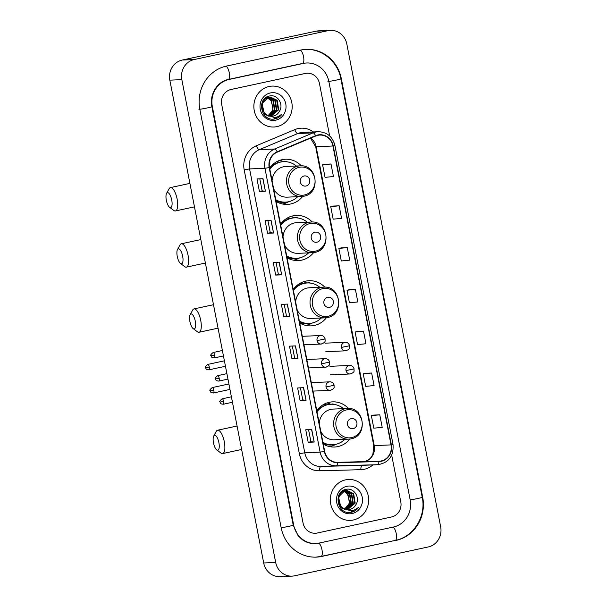 <?xml version="1.0" encoding="UTF-8"?>
<svg xmlns="http://www.w3.org/2000/svg" width="607" height="607" viewBox="0 0 607 607"><rect width="100%" height="100%" fill="white"/><g stroke="black" fill="none" stroke-linecap="round" stroke-linejoin="round"><path stroke-width="0.91" d="M348.501 408.473A22.603 21.162 87.5 0 0 332.621 401.857A22.603 21.162 87.5 0 0 329.29 402.282A22.603 21.162 87.5 0 0 316.763 410.643M323.265 444.096A22.603 21.162 87.5 0 0 334.578 447.025A22.603 21.162 87.5 0 0 337.909 446.593A22.603 21.162 87.5 0 0 349.822 439.058M324.783 287.157A22.603 21.162 87.5 0 0 309.077 280.707A22.603 21.162 87.5 0 0 305.746 281.14A22.603 21.162 87.5 0 0 293.211 289.501M299.714 322.954A22.603 21.162 87.5 0 0 311.027 325.876A22.603 21.162 87.5 0 0 314.358 325.451A22.603 21.162 87.5 0 0 326.422 317.719M312.256 222.033A22.603 21.162 87.5 0 0 296.383 215.409A22.603 21.162 87.5 0 0 293.052 215.842A22.603 21.162 87.5 0 0 280.525 224.203M287.028 257.656A22.603 21.162 87.5 0 0 298.333 260.578A22.603 21.162 87.5 0 0 301.664 260.153A22.603 21.162 87.5 0 0 313.576 252.611M301.338 165.848A22.603 21.162 87.5 0 0 285.465 159.231A22.603 21.162 87.5 0 0 282.134 159.656A22.603 21.162 87.5 0 0 269.599 168.018M276.102 201.471A22.603 21.162 87.5 0 0 287.415 204.4A22.603 21.162 87.5 0 0 290.745 203.967A22.603 21.162 87.5 0 0 302.658 196.433M323.827 404.33A20.684 19.363 -92.5 0 1 326.695 404.839M300.533 283.044A20.684 19.363 -92.5 0 1 303.113 283.522M287.589 217.89A20.684 19.363 -92.5 0 1 290.457 218.399M276.671 161.705A20.684 19.363 -92.5 0 1 279.531 162.213M283.37 161.576A22.603 21.162 87.5 0 0 279.804 160.309M294.296 217.761A22.603 21.162 87.5 0 0 290.723 216.494M306.831 282.983A22.603 21.162 87.5 0 0 303.417 281.792M330.534 404.201A22.603 21.162 87.5 0 0 326.961 402.934M269.121 86.49A20.471 19.166 87.5 0 0 254.007 109.002A20.471 19.166 87.5 0 0 273.901 127.015A20.471 19.166 87.5 0 0 276.921 126.62A20.471 19.166 87.5 0 0 292.035 104.108A20.471 19.166 87.5 0 0 272.133 86.103A20.471 19.166 87.5 0 0 269.121 86.49A20.471 19.166 87.5 0 0 254.007 109.002A20.471 19.166 87.5 0 0 273.901 127.015A20.471 19.166 87.5 0 0 276.921 126.62A20.471 19.166 87.5 0 0 292.035 104.108A20.471 19.166 87.5 0 0 272.133 86.103A20.471 19.166 87.5 0 0 269.121 86.49M345.58 479.856A20.471 19.166 87.5 0 0 330.466 502.368A20.471 19.166 87.5 0 0 350.368 520.381A20.471 19.166 87.5 0 0 353.38 519.987A20.471 19.166 87.5 0 0 368.495 497.474A20.471 19.166 87.5 0 0 348.6 479.469A20.471 19.166 87.5 0 0 345.58 479.856A20.471 19.166 87.5 0 0 330.466 502.368A20.471 19.166 87.5 0 0 350.368 520.381A20.471 19.166 87.5 0 0 353.38 519.987A20.471 19.166 87.5 0 0 368.495 497.474A20.471 19.166 87.5 0 0 348.6 479.469A20.471 19.166 87.5 0 0 345.58 479.856M317.833 135.323A13.65 12.777 -92.5 0 1 319.843 135.065A13.65 12.777 -92.5 0 1 332.94 145.999L391.037 444.893A13.65 12.777 -92.5 0 1 379.117 461.229A13.65 12.777 -92.5 0 1 378.92 461.237L337.583 462.329A13.65 12.777 -92.5 0 1 324.684 451.388L269.508 167.532A13.65 12.777 -92.5 0 1 277.285 152.122L315.701 135.998A13.65 12.777 -92.5 0 1 317.833 135.323M317.764 134.989A13.991 13.096 87.5 0 0 315.579 135.68L277.164 151.803A13.991 13.096 87.5 0 0 269.189 167.593L324.366 451.449A13.991 13.096 87.5 0 0 337.591 462.671L378.927 461.578A13.991 13.096 87.5 0 0 391.356 444.825L333.251 145.93A13.991 13.096 87.5 0 0 317.764 134.989M379.762 414.816L371.363 415.636L373.798 428.178L382.205 427.358L379.762 414.816L373.768 415.089M371.643 373.017L363.236 373.836L365.672 386.378L374.079 385.551L371.643 373.017L365.642 373.282M363.517 331.21L355.11 332.029L357.546 344.571L365.953 343.752L363.517 331.21L357.515 331.483M331.012 163.996L322.605 164.816L325.041 177.358L333.448 176.538L331.012 163.996L325.018 164.269M339.138 205.803L330.732 206.623L333.167 219.165L341.574 218.345L339.138 205.803L333.144 206.069M347.265 247.603L338.858 248.422L341.293 260.964L349.7 260.145L347.265 247.603L341.271 247.876M355.391 289.41L346.984 290.229L349.42 302.772L357.827 301.952L355.391 289.41L349.397 289.676M391.5 516.989A12.793 11.981 87.5 0 0 400.787 501.913L391.705 455.174L400.787 501.913A12.793 11.981 87.5 0 1 391.5 516.989L317.218 533.022L391.5 516.989M329.647 135.93L319.449 83.463A12.793 11.981 87.5 0 0 307.172 73.212A12.793 11.981 87.5 0 0 305.283 73.455L231.001 89.495A12.793 11.981 87.5 0 0 221.714 104.563L303.052 523.014A12.793 11.981 87.5 0 0 315.329 533.265A12.793 11.981 87.5 0 0 317.218 533.022A12.793 11.981 87.5 0 1 315.329 533.265A12.793 11.981 87.5 0 1 303.052 523.014L221.714 104.563A12.793 11.981 87.5 0 1 231.001 89.495L305.283 73.455A12.793 11.981 87.5 0 1 307.172 73.212L307.172 73.212A12.793 11.981 87.5 0 1 319.449 83.463L329.647 135.93M306.057 400.241L300.055 400.499L297.62 387.956L303.614 387.698L306.057 400.241L303.454 387.706M314.183 442.048L308.181 442.306L305.746 429.764L311.74 429.506L314.183 442.048L311.581 429.513M281.678 274.834L275.677 275.092L273.241 262.55L279.235 262.292L281.678 274.834L279.083 262.3M273.552 233.027L267.55 233.285L265.115 220.743L271.117 220.485L273.552 233.027L270.957 220.493M265.426 191.228L259.432 191.486L256.989 178.944L262.99 178.686L265.426 191.228L262.831 178.693M297.931 358.441L291.929 358.699L289.493 346.157L295.488 345.899L297.931 358.441L295.328 345.907M289.805 316.634L283.803 316.892L281.367 304.35L287.361 304.092L289.805 316.634L287.202 304.099M283.803 316.892L286.527 316.308L289.645 316.634M291.929 358.699L294.653 358.107M292.308 346.036L294.653 358.115L297.764 358.433M259.432 191.486L262.156 190.894L265.267 191.228M267.55 233.285L270.282 232.701L273.393 233.027M275.677 275.092L278.401 274.501M276.056 262.429L278.408 274.508L281.519 274.827M308.181 442.306L310.905 441.714L314.016 442.04M300.055 400.499L302.779 399.914L305.89 400.241M346.984 290.229L349.45 289.66M338.858 248.422L341.324 247.861M330.732 206.623L333.197 206.061M322.605 164.816L325.071 164.254M355.11 332.029L357.576 331.468M363.236 373.836L365.702 373.267M371.363 415.636L373.829 415.074M286.534 316.308L284.182 304.228M270.282 232.701L267.93 220.622M262.156 190.901L259.804 178.822M302.779 399.914L300.435 387.835M310.905 441.721L308.561 429.642M319.168 543.06L393.45 527.02A23.036 21.556 87.5 0 0 410.173 499.887L328.835 81.437A23.036 21.556 87.5 0 0 306.725 62.984A23.036 21.556 87.5 0 0 303.333 63.424L229.051 79.464A23.036 21.556 87.5 0 0 212.329 106.589L293.667 525.04A23.036 21.556 87.5 0 0 315.777 543.493A23.036 21.556 87.5 0 0 319.168 543.06M428.276 546.945A17.064 15.972 87.5 0 0 440.667 526.846L346.817 44.015A17.064 15.972 87.5 0 0 330.443 30.35A17.064 15.972 87.5 0 0 327.924 30.676L194.225 59.539A17.064 15.972 87.5 0 0 181.834 79.638L275.684 562.461A17.064 15.972 87.5 0 0 292.058 576.134A17.064 15.972 87.5 0 0 294.577 575.808L428.276 546.945M330.443 30.35L318.447 30.866A17.064 15.972 87.5 0 0 315.928 31.192L182.229 60.055A17.064 15.972 87.5 0 0 169.839 80.154L263.696 562.985A17.064 15.972 87.5 0 0 280.07 576.65L292.058 576.134M396.045 540.397A36.678 34.333 87.5 0 0 422.677 497.186L341.339 78.735A36.678 34.333 87.5 0 0 306.14 49.349A36.678 34.333 87.5 0 0 300.731 50.047L226.457 66.087A36.678 34.333 87.5 0 0 199.824 109.29L281.162 527.741A36.678 34.333 87.5 0 0 316.361 557.127A36.678 34.333 87.5 0 0 321.771 556.437L395.218 540.435M268.15 115.542A9.636 9.022 87.5 0 0 273.006 107.909L271.01 100.557L267.247 97.788M267.255 115.087A9.636 9.022 87.5 0 0 271.936 116.256A9.636 9.022 87.5 0 0 273.355 116.066A9.636 9.022 87.5 0 0 279.402 111.369C284.106 104.336 277.407 94.184 269.887 95.936C256.253 97.81 260.684 121.529 274.281 119.018L274.948 118.896C277.839 118.236 280.184 116.658 281.982 114.154C279.736 116.218 277.126 117.318 274.136 117.455L267.255 115.087C259.697 111.453 261.131 98.425 268.947 97.203L270.32 97.029L277.194 100.292L278.719 109.753L271.079 116.248M269.083 116.309L263.339 113.676M265.767 97.681L269.129 97.112M270.085 97.037L276.724 100.314L278.241 109.776L270.843 116.225M266.162 97.408L268.415 97.105M279.402 111.369C277.885 113.904 275.783 115.474 273.097 116.081L271.784 116.256M268.082 115.709L264.204 113.023L262.049 103.592L268.469 97.226L270.32 97.029M266.519 97.424L267.239 97.606M267.482 97.681L271.488 100.542L273.006 110.004L268.233 115.58M266.283 97.499L267.004 97.704M266.511 97.188L267.224 97.188M267.467 97.203L268.18 97.295M268.423 97.34L273.393 100.459L274.91 109.92L269.189 115.922M266.488 97.203L266.989 97.226M267.232 97.249L267.945 97.363M268.188 97.416L272.915 100.474L274.432 109.935L268.954 115.846M269.371 97.128L275.297 100.375L276.815 109.837L270.138 116.134M268.18 97.12L268.893 97.143M269.136 97.166L274.819 100.398L276.337 109.859L269.903 116.096M270.373 92.932A13.908 13.013 87.5 0 0 260.274 109.306A13.908 13.013 87.5 0 0 275.669 120.186A13.908 13.013 87.5 0 0 285.76 103.805A13.908 13.013 87.5 0 0 270.373 92.932M281.982 114.154L273.84 119.063M166.333 200.234A7.679 2.671 -102.2 0 0 169.573 207.298A7.679 2.671 -102.2 0 0 171.735 199.999A7.679 2.671 -102.2 0 0 166.561 193.352A7.679 2.671 -102.2 0 0 166.333 200.234M166.561 193.352L169.103 188.754A11.943 4.15 77.8 0 1 170.423 187.601A11.943 4.15 77.8 0 1 177.138 199.088A11.943 4.15 77.8 0 1 175.461 210.948A11.943 4.15 77.8 0 1 173.784 210.439L169.573 207.298M306.004 186.023A5.122 4.788 87.5 0 0 309.722 179.998A5.122 4.788 87.5 0 0 304.054 175.992A5.122 4.788 87.5 0 0 300.336 182.024A5.122 4.788 87.5 0 0 306.004 186.023M273.613 188.678A15.357 14.371 87.5 0 0 287.103 197.154L301.474 196.531A15.357 14.371 87.5 0 1 286.55 183.026A15.357 14.371 87.5 0 1 297.885 166.143A15.357 14.371 87.5 0 1 300.146 165.855L285.776 166.47A15.357 14.371 87.5 0 0 283.515 166.766A15.357 14.371 87.5 0 0 272.088 180.818M275.768 199.741A20.259 18.961 87.5 0 0 285.51 202.131A20.259 18.961 87.5 0 0 288.5 201.744A20.259 18.961 87.5 0 0 297.665 196.698M296.337 166.015A20.259 18.961 87.5 0 0 283.765 161.652A20.259 18.961 87.5 0 0 280.775 162.031A20.259 18.961 87.5 0 0 269.819 169.156M283.765 161.652L283.166 161.674A20.259 18.961 87.5 0 0 280.176 162.061A20.259 18.961 87.5 0 0 269.705 168.564M279.288 162.274A20.259 18.961 87.5 0 0 276.155 161.993M270.813 167.32A15.994 14.97 87.5 0 0 269.758 167.798M275.844 200.135A20.259 18.961 87.5 0 0 284.911 202.154L285.51 202.131M288.795 201.683L287.703 202.23A22.178 20.759 -92.5 0 1 283.014 203.884A22.178 20.759 -92.5 0 1 282.467 203.99M283.393 161.667L285.738 161.287L287.073 161.819M177.259 256.42A7.679 2.671 -102.2 0 0 180.491 263.476A7.679 2.671 -102.2 0 0 182.654 256.184A7.679 2.671 -102.2 0 0 177.487 249.538A7.679 2.671 -102.2 0 0 177.259 256.42M177.487 249.538L180.021 244.94A11.943 4.15 77.8 0 1 181.341 243.786A11.943 4.15 77.8 0 1 188.064 255.274A11.943 4.15 77.8 0 1 186.387 267.133A11.943 4.15 77.8 0 1 184.703 266.625L180.491 263.476M316.922 242.208A5.122 4.788 87.5 0 0 320.64 236.184A5.122 4.788 87.5 0 0 314.972 232.178A5.122 4.788 87.5 0 0 311.262 238.21A5.122 4.788 87.5 0 0 316.922 242.208M284.539 244.856A15.357 14.371 87.5 0 0 298.022 253.339L312.393 252.717A15.357 14.371 87.5 0 1 297.468 239.211A15.357 14.371 87.5 0 1 308.804 222.329A15.357 14.371 87.5 0 1 311.065 222.033L296.694 222.655A15.357 14.371 87.5 0 0 294.433 222.944A15.357 14.371 87.5 0 0 283.006 237.003M286.686 255.926A20.259 18.961 87.5 0 0 296.436 258.316A20.259 18.961 87.5 0 0 299.418 257.929A20.259 18.961 87.5 0 0 308.584 252.884M307.256 222.2A20.259 18.961 87.5 0 0 294.683 217.837A20.259 18.961 87.5 0 0 291.701 218.217A20.259 18.961 87.5 0 0 280.745 225.341M294.683 217.837L294.084 217.86A20.259 18.961 87.5 0 0 291.102 218.247A20.259 18.961 87.5 0 0 280.624 224.749M290.207 218.459A20.259 18.961 87.5 0 0 287.073 218.179M281.731 223.497A15.994 14.97 87.5 0 0 280.684 223.983M286.762 256.321A20.259 18.961 87.5 0 0 295.837 258.339L296.436 258.316M299.714 257.861L298.621 258.415A22.178 20.759 -92.5 0 1 293.94 260.062A22.178 20.759 -92.5 0 1 293.393 260.175M294.312 217.852L296.656 217.473L297.991 217.996M189.915 321.543A7.679 2.671 -102.2 0 0 193.155 328.607A7.679 2.671 -102.2 0 0 195.31 321.315A7.679 2.671 -102.2 0 0 190.143 314.669A7.679 2.671 -102.2 0 0 189.915 321.543M190.143 314.669L192.677 310.071A11.943 4.15 77.8 0 1 194.005 308.91A11.943 4.15 77.8 0 1 200.72 320.405A11.943 4.15 77.8 0 1 199.043 332.257A11.943 4.15 77.8 0 1 197.358 331.756L193.155 328.607M329.586 307.339A5.122 4.788 87.5 0 0 333.304 301.307A5.122 4.788 87.5 0 0 327.636 297.309A5.122 4.788 87.5 0 0 323.918 303.333A5.122 4.788 87.5 0 0 329.586 307.339M297.195 309.987A15.357 14.371 87.5 0 0 310.678 318.463L325.056 317.848A15.357 14.371 87.5 0 1 310.131 304.342A15.357 14.371 87.5 0 1 321.467 287.452A15.357 14.371 87.5 0 1 323.728 287.164L309.358 287.786A15.357 14.371 87.5 0 0 307.096 288.075A15.357 14.371 87.5 0 0 295.67 302.127M299.35 321.05A20.259 18.961 87.5 0 0 309.092 323.448A20.259 18.961 87.5 0 0 312.081 323.061A20.259 18.961 87.5 0 0 321.24 318.007M319.919 287.331A20.259 18.961 87.5 0 0 307.347 282.961A20.259 18.961 87.5 0 0 304.357 283.348A20.259 18.961 87.5 0 0 293.401 290.465M307.347 282.961L306.747 282.991A20.259 18.961 87.5 0 0 303.758 283.37A20.259 18.961 87.5 0 0 293.287 289.873M302.863 283.59A20.259 18.961 87.5 0 0 300.055 283.31M294.395 288.628A15.994 14.97 87.5 0 0 293.591 288.985M299.426 321.444A20.259 18.961 87.5 0 0 308.493 323.47L309.092 323.448M312.37 322.992L311.285 323.539A22.178 20.759 -92.5 0 1 306.596 325.193A22.178 20.759 -92.5 0 1 305.647 325.375M306.975 282.976L309.32 282.596L310.647 283.128M213.497 442.86A7.679 2.671 -102.2 0 0 216.737 449.924A7.679 2.671 -102.2 0 0 218.892 442.624A7.679 2.671 -102.2 0 0 213.725 435.978A7.679 2.671 -102.2 0 0 213.497 442.86M213.725 435.978L216.259 431.38A11.943 4.15 77.8 0 1 217.587 430.226A11.943 4.15 77.8 0 1 224.302 441.714A11.943 4.15 77.8 0 1 222.625 453.573A11.943 4.15 77.8 0 1 220.94 453.065L216.737 449.924M353.168 428.648A5.122 4.788 87.5 0 0 356.878 422.624A5.122 4.788 87.5 0 0 351.218 418.618A5.122 4.788 87.5 0 0 347.5 424.65A5.122 4.788 87.5 0 0 353.168 428.648M320.777 431.304A15.357 14.371 87.5 0 0 334.26 439.779L348.63 439.157A15.357 14.371 87.5 0 1 333.706 425.651A15.357 14.371 87.5 0 1 345.049 408.769A15.357 14.371 87.5 0 1 347.31 408.481L332.94 409.095A15.357 14.371 87.5 0 0 330.671 409.391A15.357 14.371 87.5 0 0 319.252 423.443M322.932 442.366A20.259 18.961 87.5 0 0 332.674 444.756A20.259 18.961 87.5 0 0 335.663 444.37A20.259 18.961 87.5 0 0 344.822 439.324M343.501 408.64A20.259 18.961 87.5 0 0 330.929 404.277A20.259 18.961 87.5 0 0 327.939 404.657A20.259 18.961 87.5 0 0 316.983 411.781M330.929 404.277L330.329 404.3A20.259 18.961 87.5 0 0 327.34 404.687A20.259 18.961 87.5 0 0 316.869 411.189M326.445 404.899A20.259 18.961 87.5 0 0 323.319 404.619M317.977 409.945A15.994 14.97 87.5 0 0 316.922 410.423M323.007 442.761A20.259 18.961 87.5 0 0 332.075 444.779L332.674 444.756M335.952 444.309L334.859 444.855A22.178 20.759 -92.5 0 1 330.178 446.509A22.178 20.759 -92.5 0 1 329.631 446.615M330.549 404.292L332.894 403.913L334.229 404.444M344.617 508.909A9.636 9.022 87.5 0 0 349.473 501.283L347.47 493.923L343.714 491.154M343.714 508.454A9.636 9.022 87.5 0 0 348.395 509.622A9.636 9.022 87.5 0 0 349.822 509.44A9.636 9.022 87.5 0 0 355.861 504.736C360.566 497.702 353.866 487.55 346.347 489.303C332.712 491.177 337.151 514.895 350.74 512.391L351.407 512.262C354.298 511.602 356.643 510.024 358.441 507.528C356.203 509.584 353.585 510.684 350.596 510.821L343.714 508.454C336.164 504.819 337.598 491.791 345.406 490.577L346.787 490.395L353.661 493.658L355.178 503.12L347.545 509.614M345.55 509.675L339.799 507.042M342.234 491.048L345.595 490.479M346.544 490.41L353.183 493.681L354.7 503.142L347.31 509.599M342.629 490.775L344.882 490.479M355.861 504.736C354.351 507.277 352.25 508.848 349.556 509.448L348.243 509.622M344.541 509.076L340.671 506.39L338.516 496.958L344.935 490.593L346.787 490.395M342.985 490.79L343.706 490.972M343.949 491.048L347.948 493.908L349.465 503.37L344.7 508.947M342.75 490.866L343.471 491.071M343.926 490.577L344.647 490.661M344.89 490.706L349.852 493.825L351.37 503.286L345.649 509.288M343.691 490.615L344.412 490.729M344.655 490.782L349.374 493.848L350.899 503.309L345.413 509.212M345.831 490.494L351.757 493.741L353.274 503.203L346.597 509.508M344.639 490.486L345.36 490.509M345.595 490.532L351.278 493.764L352.796 503.226L346.362 509.463M346.832 486.298A13.908 13.013 87.5 0 0 336.741 502.679A13.908 13.013 87.5 0 0 352.128 513.552A13.908 13.013 87.5 0 0 362.227 497.171A13.908 13.013 87.5 0 0 346.832 486.298M358.441 507.528L350.307 512.429M332.94 145.999L316.148 146.727A13.65 12.777 87.5 0 0 310.701 138.093M372.941 464.909A21.328 19.963 -92.5 0 1 364.299 469.287A21.328 19.963 -92.5 0 1 360.846 469.697L319.51 470.789A21.328 19.963 -92.5 0 1 299.357 453.695L244.181 169.839A21.328 19.963 -92.5 0 1 256.329 145.763L294.744 129.64A21.328 19.963 -92.5 0 1 313.371 131.931M244.181 169.839L249.583 168.928L264.94 168.268A17.064 15.972 -92.5 0 1 274.66 149.011L313.075 132.88A17.064 15.972 -92.5 0 1 315.739 132.038A17.064 15.972 -92.5 0 1 318.258 131.719L302.901 132.379A17.064 15.972 87.5 0 0 300.389 132.705A17.064 15.972 87.5 0 0 297.726 133.548L259.31 149.671A17.064 15.972 87.5 0 0 249.583 168.928L304.76 452.784A17.064 15.972 87.5 0 0 320.883 466.464L362.22 465.372A17.064 15.972 87.5 0 0 362.47 465.364L377.827 464.696A17.064 15.972 -92.5 0 1 377.577 464.712L336.24 465.797A17.064 15.972 -92.5 0 1 320.117 452.124L264.94 168.268L269.189 167.593M315.579 135.68A4.264 1.419 67.2 0 0 313.075 132.88L297.726 133.548A4.264 1.419 -112.8 0 1 294.744 129.64M324.366 451.449L320.117 452.124L304.76 452.784L299.357 453.695M337.591 462.671A4.264 1.502 88.5 0 1 336.24 465.797L320.883 466.464A4.264 1.502 -91.5 0 0 319.51 470.789M256.329 145.763A4.264 1.419 -112.8 0 0 259.31 149.671L274.66 149.011A4.264 1.419 67.2 0 1 277.164 151.803M378.927 461.578A4.264 1.502 88.5 0 1 377.577 464.712L362.22 465.372A4.264 1.502 -91.5 0 0 360.846 469.697M391.356 444.825L393.002 444.309L334.905 145.414L333.251 145.93M364.701 461.608A13.65 12.777 87.5 0 0 374.246 445.614L316.148 146.727A7.679 0.425 -11 0 1 315.648 146.666L310.496 138.176M391.037 444.893L374.246 445.614A7.679 0.425 -11 0 1 373.745 445.561L315.648 146.666M305.238 49.387C321.915 48.332 337.902 61.664 340.884 78.827L422.222 497.277A6.821 0.379 169 0 1 417.927 498.476A6.821 0.379 169 0 1 410.165 499.849M395.149 540.435A6.821 2.367 -102.2 0 0 395.286 540.42A6.821 2.367 -102.2 0 0 396.25 533.644A6.821 2.367 -102.2 0 0 392.949 527.126M320.868 556.475A6.821 2.367 -102.2 0 0 321.012 556.452A6.821 2.367 -102.2 0 0 321.968 549.684A6.821 2.367 -102.2 0 0 318.66 543.159M281.155 527.703A6.821 0.379 -11 0 0 288.917 526.33A6.821 0.379 -11 0 0 293.211 525.131L211.873 106.68C209.187 94.389 217.443 81.414 228.293 79.479A6.821 2.367 77.8 0 1 228.156 79.502M198.921 109.336A6.821 0.379 -11 0 0 207.579 107.879A6.821 0.379 -11 0 0 211.873 106.68M225.963 66.193A6.821 2.367 77.8 0 1 229.256 72.711A6.821 2.367 77.8 0 1 228.293 79.479L302.574 63.447A6.821 2.367 77.8 0 1 302.43 63.462M300.23 50.153A6.821 2.367 77.8 0 1 303.53 56.671A6.821 2.367 77.8 0 1 302.574 63.447L305.829 63.029M340.884 78.827A6.821 0.379 169 0 1 336.589 80.025A6.821 0.379 169 0 1 327.932 81.482M263.696 562.985L275.684 562.461M169.839 80.154L181.834 79.638M182.229 60.055L194.225 59.539M315.928 31.192L327.924 30.676M422.214 497.209L422.677 497.186M320.936 556.467L321.771 556.437M340.876 78.758L341.339 78.735M293.204 525.063L293.667 525.04M211.866 106.612L212.329 106.589M228.224 79.494L229.051 79.464M302.506 63.462L303.333 63.424M304.555 194.968A14.105 13.202 87.5 0 0 314.798 178.352A14.105 13.202 87.5 0 0 299.183 167.32A14.105 13.202 87.5 0 0 288.94 183.936A14.105 13.202 87.5 0 0 304.555 194.968M300.146 165.855C317.514 164.14 321.057 193.489 303.819 196.228L301.474 196.531A15.357 14.371 87.5 0 0 303.735 196.243M276.003 200.97A20.448 19.143 87.5 0 0 286.709 202.04M315.481 251.154A14.105 13.202 87.5 0 0 325.716 234.537A14.105 13.202 87.5 0 0 310.101 223.505A14.105 13.202 87.5 0 0 299.858 240.122A14.105 13.202 87.5 0 0 315.481 251.154M311.065 222.033C328.44 220.326 331.976 249.674 314.745 252.413L312.393 252.717A15.357 14.371 87.5 0 0 314.654 252.421M286.929 257.148A20.448 19.143 87.5 0 0 297.627 258.225M328.137 316.285A14.105 13.202 87.5 0 0 338.38 299.668A14.105 13.202 87.5 0 0 322.765 288.636A14.105 13.202 87.5 0 0 312.522 305.253A14.105 13.202 87.5 0 0 328.137 316.285M323.728 287.164C341.096 285.457 344.639 314.805 327.401 317.544L325.056 317.848A15.357 14.371 87.5 0 0 327.317 317.552M299.585 322.279A20.448 19.143 87.5 0 0 310.291 323.349M351.719 437.594A14.105 13.202 87.5 0 0 361.962 420.977A14.105 13.202 87.5 0 0 346.347 409.945A14.105 13.202 87.5 0 0 336.103 426.562A14.105 13.202 87.5 0 0 351.719 437.594M347.31 408.481C364.678 406.766 368.221 436.114 350.983 438.853L348.63 439.157A15.357 14.371 87.5 0 0 350.899 438.869M323.167 443.596A20.448 19.143 87.5 0 0 333.873 444.665M325.435 343.152L345.224 342.302A4.264 3.991 87.5 0 0 341.498 347.409L349.594 345.747C349.048 347.363 351.294 348.866 345.595 350.823A4.264 3.991 87.5 0 0 346.225 350.74M209.332 367.076A2.769 0.964 -102.2 0 0 207.776 364.412C205.53 366.196 204.825 367.281 205.636 367.645L209.332 367.076A2.769 0.964 -102.2 0 1 208.945 369.83L225.455 366.264M341.498 347.409A4.264 3.991 87.5 0 0 345.595 350.823L325.807 351.681M329.935 366.317L349.731 365.46A4.264 3.991 87.5 0 0 346.005 370.566L354.101 368.904C353.547 370.52 355.793 372.023 350.095 373.98A4.264 3.991 87.5 0 0 350.725 373.904M213.839 390.233A2.769 0.964 -102.2 0 0 212.275 387.57C210.037 389.36 209.324 390.438 210.143 390.809L213.839 390.233A2.769 0.964 -102.2 0 1 213.444 392.987L229.954 389.421M346.005 370.566A4.264 3.991 87.5 0 0 350.095 373.98L330.307 374.838M214.703 355.171A2.769 0.964 -102.2 0 0 213.14 352.5C210.902 354.291 210.189 355.368 211.001 355.74L214.703 355.171A2.769 0.964 -102.2 0 1 214.309 357.918L223.452 355.945M302.316 336.316L320.769 335.512A4.264 3.991 87.5 0 0 317.044 340.618L325.14 338.964C324.586 340.58 326.839 342.075 321.141 344.04A4.264 3.991 87.5 0 0 321.771 343.957M317.044 340.618A4.264 3.991 87.5 0 0 321.141 344.04L303.963 344.776M219.203 378.328A2.769 0.964 -102.2 0 0 217.64 375.657C215.402 377.448 214.688 378.525 215.508 378.897L219.203 378.328A2.769 0.964 -102.2 0 1 218.816 381.082L227.951 379.109M306.816 359.473L325.269 358.676A4.264 3.991 87.5 0 0 321.543 363.783L329.647 362.121C329.093 363.737 331.339 365.239 325.64 367.197A4.264 3.991 87.5 0 0 326.27 367.114M321.543 363.783A4.264 3.991 87.5 0 0 325.64 367.197L308.462 367.941M223.702 401.485A2.769 0.964 -102.2 0 0 222.147 398.822C219.901 400.605 219.188 401.69 220.007 402.054L223.702 401.485A2.769 0.964 -102.2 0 1 223.315 404.239L232.451 402.266M311.315 382.63L329.776 381.833A4.264 3.991 87.5 0 0 326.05 386.94L334.146 385.278C333.592 386.894 335.838 388.397 330.14 390.354A4.264 3.991 87.5 0 0 330.769 390.271M326.05 386.94A4.264 3.991 87.5 0 0 330.14 390.354L312.962 391.098M377.827 464.696C388.829 462.769 393.89 455.971 393.002 444.309M334.905 145.414C332.545 136.598 326.991 132.03 318.258 131.719M364.177 461.715C370.543 459.613 371.567 456.76 372.91 454.097L373.745 445.561M422.222 497.277C426.402 516.261 413.633 536.945 395.286 540.42L321.012 556.452L315.465 557.173M314.874 543.531C310.306 543.705 306.08 542.392 302.18 539.593L298.06 535.647L293.211 525.131M194.468 206.843L175.461 210.948M189.908 183.39L170.423 187.601M286.701 161.667L285.935 161.363M205.386 263.028L186.387 267.133M200.834 239.575L181.341 243.786M297.62 217.852L296.853 217.549M218.05 328.159L199.043 332.257M213.489 304.706L194.005 308.91M310.283 282.983L309.517 282.68M241.632 449.468L222.625 453.573M237.071 426.015L217.587 430.226M333.865 404.292L333.099 403.989M345.224 342.302C347.424 342.28 348.881 343.433 349.594 345.747M207.776 364.412L224.4 360.824M208.945 369.83C205.029 369.458 206.168 368.077 205.636 367.645M349.731 365.46C351.923 365.444 353.38 366.59 354.101 368.904M212.275 387.57L228.9 383.981M213.444 392.987C209.529 392.615 210.667 391.234 210.143 390.809M320.769 335.512C322.97 335.496 324.426 336.642 325.14 338.964M213.14 352.5L222.39 350.505M214.309 357.918C210.394 357.546 211.532 356.172 211.001 355.74M325.269 358.676C327.469 358.654 328.926 359.807 329.647 362.121M217.64 375.657L226.897 373.662M218.816 381.082C214.893 380.71 216.031 379.329 215.508 378.897M329.776 381.833C331.968 381.818 333.425 382.964 334.146 385.278M222.147 398.822L231.396 396.819M223.315 404.239C219.4 403.867 220.531 402.487 220.007 402.054"/></g></svg>
